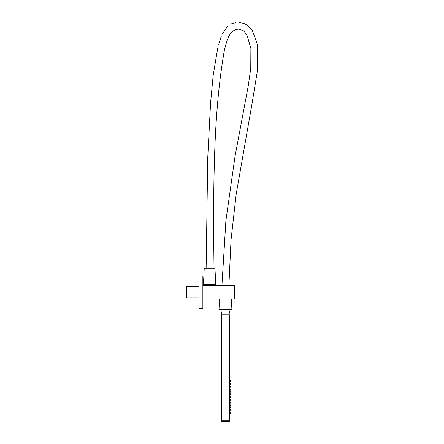 <?xml version="1.0" encoding="UTF-8"?>
<svg xmlns="http://www.w3.org/2000/svg" width="444" height="444" viewBox="0 0 444 444"><rect width="100%" height="100%" fill="white"/><g stroke="black" fill="none" stroke-linecap="round" stroke-linejoin="round"><path stroke-width="0.67" d="M229.182 421.367L228.904 421.09L229.443 421.101L229.443 420.196L221.467 420.196L221.467 314.757L229.443 314.757L229.443 420.196L221.467 420.196L221.467 421.101L222 421.09L221.723 421.733A107.043 107.043 0 0 0 229.182 421.733L229.443 421.101M221.723 421.733L221.723 421.367M228.932 314.757L230.269 309.296M221.972 314.757L220.635 309.296M229.443 412.165L230.78 412.165L229.443 412.165L230.78 412.165L230.78 413.769L229.443 413.769M230.78 408.957L229.443 408.957L230.78 408.957L229.443 408.957L230.78 408.957L229.443 408.957L230.78 408.957L229.443 408.957L230.78 408.957L230.78 410.561L229.443 410.561L230.78 410.561M230.78 389.688L229.443 389.688L230.78 389.688L229.443 389.688L230.78 389.688L229.443 389.688L230.78 389.688L230.78 391.292L229.443 391.292M229.443 386.474L230.78 386.474L229.443 386.474L230.78 386.474L229.443 386.474L230.78 386.474L230.78 388.084L229.443 388.084L230.78 388.084M229.443 380.053L230.78 380.053L229.443 380.053L230.78 380.053L230.78 381.657L229.443 381.657M229.443 383.266L230.78 383.266L230.78 384.87L229.443 384.87M229.443 392.896L230.78 392.896L229.443 392.896L230.78 392.896L230.78 394.505L229.443 394.505L230.78 394.505M230.78 396.109L229.443 396.109L230.78 396.109L230.78 397.713L229.443 397.713M229.443 399.323L230.78 399.323L230.78 400.926L229.443 400.926L230.78 400.926M230.78 402.53L229.443 402.53L230.78 402.53L230.78 404.14L229.443 404.14M229.443 405.744L230.78 405.744L230.78 407.348L229.443 407.348L230.78 407.348M186.597 297.963L186.597 286.724L186.597 297.963L199.012 297.963M215.174 284.232L215.174 284.771M204.04 284.232L204.04 284.771M203.696 285.625L203.696 284.771L215.523 284.771L215.523 285.625M202.864 299.062L234.282 299.062L234.282 285.625L202.864 285.625M202.864 308.669L202.864 276.018L199.012 276.018L199.012 308.669L202.864 308.669M219.525 299.062L219.014 309.296L231.896 309.296L231.38 299.062M209.368 268.176L209.851 268.176M209.984 268.176L214.963 268.176L215.762 284.232L203.452 284.232L204.257 268.176L209.984 268.176M228.915 421.356A106.654 106.654 0 0 1 221.994 421.356M228.904 314.757L228.904 421.09A106.388 106.388 0 0 1 222 421.09L222 314.757M230.78 381.39L229.443 381.39M230.78 380.319L229.443 380.319M230.78 384.604L229.443 384.604M230.78 383.533L229.443 383.533M230.78 387.812L229.443 387.812M230.78 386.741L229.443 386.741M230.78 391.025L229.443 391.025M230.78 389.954L229.443 389.954M230.78 394.239L229.443 394.239M230.78 393.168L229.443 393.168M230.78 397.447L229.443 397.447M230.78 396.375L229.443 396.375M230.78 400.66L229.443 400.66M230.78 399.589L229.443 399.589M230.78 403.868L229.443 403.868M230.78 402.802L229.443 402.802M230.78 407.081L229.443 407.081M230.78 406.01L229.443 406.01M230.78 410.295L229.443 410.295M230.78 409.224L229.443 409.224M230.78 413.503L229.443 413.503M230.78 412.432L229.443 412.432M186.597 286.724L199.012 286.724M206.133 268.176L207.737 157.992L210.573 102.936L213.164 75.524L217.71 48.146M218.692 44.283L221.223 36.519M222.411 33.788L227.478 26.507M231.424 23.926L235.409 22.627M221.928 285.625L225.885 220.801L234.998 156.477L248.146 86.486L250.76 68.282L250.877 48.307L246.947 35.126L243.861 30.963L239.127 29.154C228.638 29.382 226.656 41.925 224.431 49.939C211.86 121.872 214.23 195.416 213.087 268.176M239.144 22.2L246.942 24.564L252.431 30.669L257.254 44.178L257.675 69.109L252.009 103.779L236.153 194.4L231.035 239.899L228.888 285.625"/></g></svg>
